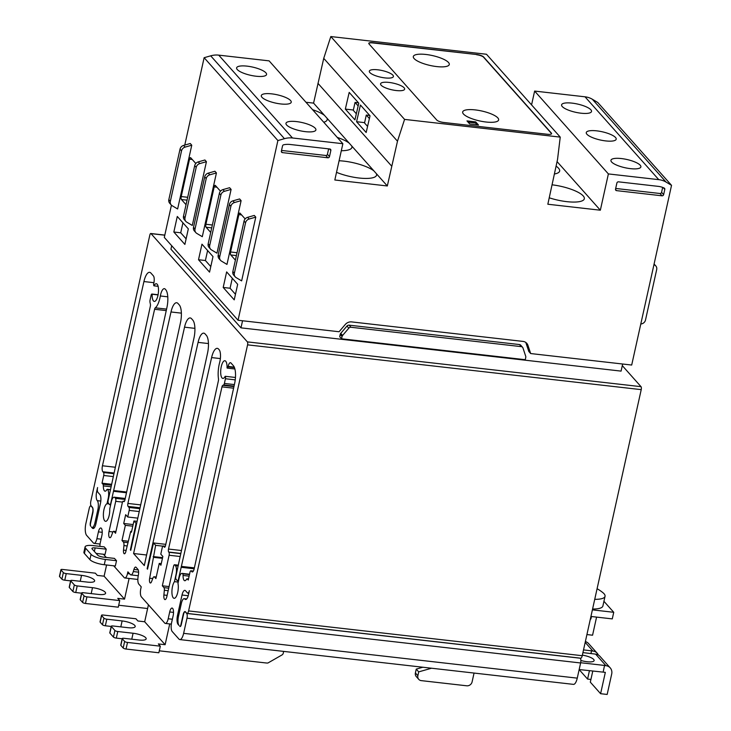 <?xml version="1.0" encoding="UTF-8"?>
<svg xmlns="http://www.w3.org/2000/svg" width="731" height="731" viewBox="0 0 731 731"><rect width="100%" height="100%" fill="white"/><g stroke="black" fill="none" stroke-linecap="round" stroke-linejoin="round"><path stroke-width="1.1" d="M223.193 287.457L226.637 271.905L237.676 284.304L234.231 299.856L223.193 287.457L230.073 288.233L232.294 278.246M525.717 342.391A7.027 6.314 138.3 0 1 526.082 343.25L528.796 351.456L530.66 353.548L631.694 365.043L671.533 185.345L666.105 182.101A21.089 18.933 138.3 0 0 658.768 179.652L608.384 173.923L600.343 210.208L547.839 204.232L557.543 159.413L560.238 137.108L404.572 119.4L397.49 141.202L387.32 185.966L334.825 179.99L342.866 143.715L292.482 137.976A21.089 18.933 138.3 0 0 284.45 138.68L277.89 140.553L204.132 57.703L184.769 145.085M171.438 205.183L164.301 237.401L238.05 320.251L339.083 331.746L345.215 324.555A7.027 6.314 138.3 0 1 351.629 321.905L522.994 341.404A7.027 6.314 138.3 0 1 526.786 343.323A7.027 6.314 138.3 0 1 527.946 345.343L530.66 353.548M277.89 140.553L238.05 320.251M231.106 189.402L229.598 187.712L222.937 189.612A4.688 4.212 138.3 0 0 219.373 193.359L208.18 243.834A4.688 4.212 138.3 0 0 209.057 247.453L210.565 249.143A4.688 4.212 138.3 0 0 211.46 249.883L216.97 253.173L231.106 189.402L224.444 191.303A4.688 4.212 138.3 0 0 220.881 195.049L209.687 245.534A4.688 4.212 138.3 0 0 210.565 249.143M216.431 172.927L214.923 171.237L208.271 173.137A4.688 4.212 138.3 0 0 204.707 176.884L193.514 227.359A4.688 4.212 138.3 0 0 194.391 230.978L195.899 232.668A4.688 4.212 138.3 0 0 196.794 233.408L202.295 236.698L216.431 172.927L209.779 174.828A4.688 4.212 138.3 0 0 206.215 178.574L195.022 229.059A4.688 4.212 138.3 0 0 195.899 232.668M241.111 200.641L239.604 198.951L232.942 200.851A4.688 4.212 138.3 0 0 229.379 204.598L218.194 255.082A4.688 4.212 138.3 0 0 219.062 258.692L220.57 260.382A4.688 4.212 138.3 0 0 221.466 261.122L226.975 264.412L241.111 200.641L234.45 202.551A4.688 4.212 138.3 0 0 230.886 206.297L219.702 256.773A4.688 4.212 138.3 0 0 220.57 260.382M206.425 161.688L204.918 159.988L198.256 161.898A4.688 4.212 138.3 0 0 194.702 165.635L183.508 216.12A4.688 4.212 138.3 0 0 184.376 219.729L185.884 221.429A4.688 4.212 138.3 0 0 186.78 222.16L192.29 225.45L206.425 161.688L199.764 163.589A4.688 4.212 138.3 0 0 196.21 167.335L185.016 217.811A4.688 4.212 138.3 0 0 185.884 221.429M191.76 145.204L190.252 143.514L183.591 145.414A4.688 4.212 138.3 0 0 180.027 149.161L168.834 199.645A4.688 4.212 138.3 0 0 169.711 203.255L171.218 204.954A4.688 4.212 138.3 0 0 172.114 205.685L177.624 208.975L191.76 145.204L185.098 147.114A4.688 4.212 138.3 0 0 181.535 150.86L170.35 201.336A4.688 4.212 138.3 0 0 171.218 204.954M255.777 217.125L254.269 215.426L247.617 217.335A4.688 4.212 138.3 0 0 244.053 221.073L232.86 271.557A4.688 4.212 138.3 0 0 233.737 275.167L235.245 276.866A4.688 4.212 138.3 0 0 236.131 277.597L241.641 280.887L255.777 217.125L249.125 219.026A4.688 4.212 138.3 0 0 245.561 222.772L234.368 273.248A4.688 4.212 138.3 0 0 235.245 276.866M186.039 204.698L181.425 199.517A2.339 0.804 96.5 0 1 181.233 196.557L189.521 159.175A2.339 0.804 96.5 0 1 190.471 157.613A2.339 0.804 96.5 0 1 190.69 157.741L195.798 163.479M210.711 232.421L206.105 227.24A2.339 0.804 96.5 0 1 205.904 224.271L214.192 186.889A2.339 0.804 96.5 0 1 215.142 185.327A2.339 0.804 96.5 0 1 215.371 185.464L220.47 191.193M235.391 260.135L230.786 254.955A2.339 0.804 96.5 0 1 230.585 251.985L238.873 214.603A2.339 0.804 96.5 0 1 239.823 213.05A2.339 0.804 96.5 0 1 240.042 213.178L245.15 218.916M198.512 259.733L201.966 244.181L213.004 256.581L209.55 272.133L198.512 259.733L205.402 260.519L207.613 250.532M173.841 232.019L177.286 216.467L188.324 228.867L184.879 244.419L173.841 232.019L180.721 232.796L182.933 222.809M349.19 92.408L345.334 109.093L354.928 119.875L358.784 103.181L349.19 92.408M397.49 141.202L323.732 58.352L313.572 103.117L305.96 102.258M360.429 105.026L356.573 121.721L366.167 132.503L370.023 115.809L360.429 105.026M242.546 320.763L240.974 327.853L170.944 249.198L171.712 245.735M240.974 327.853L621.085 371.11L622.657 364.011M594.732 599.329A23.429 6.46 12.5 0 0 605.04 596.313A23.429 6.46 12.5 0 0 602.719 592.512A46.857 46.857 0 0 0 597.09 588.702M622.3 365.637L641.023 386.672A2.339 0.804 96.5 0 1 641.224 389.641L582.232 655.707A3.746 1.288 96.5 0 1 580.716 658.202L187.072 613.419A3.746 1.288 96.5 0 1 186.716 613.208L185.482 611.82A4.688 1.608 96.5 0 0 185.044 611.564A4.688 1.608 96.5 0 0 183.143 614.68L180.895 624.795A2.339 0.804 96.5 0 1 179.945 626.357A2.339 0.804 96.5 0 1 179.789 626.284A2.814 0.969 96.5 0 0 180.128 626.531A2.814 0.969 96.5 0 0 181.27 624.667L183.563 614.332A3.746 1.288 96.5 0 1 185.08 611.838A3.746 1.288 96.5 0 1 185.436 612.039L186.67 613.428A3.746 1.288 96.5 0 1 186.99 618.179L183.627 633.348A9.375 3.216 96.5 0 1 179.826 639.579A9.375 3.216 96.5 0 1 178.931 639.068L172.214 631.52A7.027 2.412 96.5 0 1 171.621 622.611L173.128 615.794A5.857 2.01 96.5 0 0 172.077 608.055A5.857 2.01 96.5 0 0 169.702 611.948L168.194 618.764A7.027 2.412 96.5 0 1 165.343 623.442A7.027 2.412 96.5 0 1 164.676 623.05L141.385 596.889A6.561 2.248 96.5 0 1 140.827 588.574L141.22 586.819L138.826 584.133A6.561 2.248 96.5 0 1 138.068 576.923L138.442 574.502A4.688 1.608 96.5 0 0 137.903 569.358L136.085 567.32A4.688 1.608 96.5 0 0 135.637 567.064A4.688 1.608 96.5 0 0 133.928 569.44L133.298 571.569A6.561 2.248 96.5 0 1 130.904 574.895A6.561 2.248 96.5 0 1 130.282 574.539L127.888 571.843L127.496 573.607A6.561 2.248 96.5 0 1 124.837 577.965A6.561 2.248 96.5 0 1 124.215 577.609L113.707 565.803M580.25 658.156L580.313 658.22A3.746 1.288 96.5 0 1 580.624 662.971L577.262 678.14A9.375 3.216 96.5 0 1 573.46 684.371L179.826 639.579M422.829 667.229L416.25 669.112L415.4 672.949A4.688 4.212 138.3 0 0 416.268 676.568L418.735 679.337A4.688 4.212 138.3 0 0 421.266 680.625L466.753 685.797A4.688 4.212 138.3 0 0 472.098 681.895L474.053 673.059M431.537 668.225L418.717 671.88L417.867 675.727A4.688 4.212 138.3 0 0 418.735 679.337M169.72 623.936L165.115 644.715L144.683 621.77L137.903 620.994L135.92 618.764L103.117 615.027A2.339 0.649 12.5 0 0 101.508 615.292A2.339 0.649 12.5 0 0 101.609 615.548L103.939 618.17A2.339 0.649 12.5 0 0 106.817 619.184L122.123 620.93L120.807 626.869M122.123 620.93A10.307 2.842 12.5 0 1 135.208 626.549A10.307 2.842 12.5 0 1 128.153 627.71L112.848 625.964A2.339 0.649 12.5 0 0 111.249 626.229A2.339 0.649 12.5 0 0 111.35 626.485L114.913 630.487A2.339 0.649 12.5 0 0 117.782 631.511L133.088 633.247A10.307 2.842 12.5 0 1 146.173 638.867A10.307 2.842 12.5 0 1 139.118 640.027L123.813 638.282A2.339 0.649 12.5 0 0 122.214 638.547A2.339 0.649 12.5 0 0 122.315 638.803L124.645 641.425A2.339 0.649 12.5 0 0 127.514 642.439L160.317 646.177L158.335 643.938L165.115 644.715M159.294 650.809L266.212 662.98A9.375 8.416 138.3 0 0 267.902 663.008L282.002 654.939A2.339 2.102 138.3 0 0 283.226 653.304L283.646 651.394M106.287 557.47L103.427 554.253M106.589 564.99L104.104 576.183L97.324 575.416L95.341 573.177L62.537 569.449A2.339 0.649 12.5 0 0 60.929 569.714A2.339 0.649 12.5 0 0 61.029 569.97L63.359 572.583A2.339 0.649 12.5 0 0 66.238 573.607L81.543 575.352L80.227 581.291M102.23 532.305L98.42 531.876L96.903 538.692A7.027 2.412 96.5 0 1 94.052 543.361A7.027 2.412 96.5 0 1 93.385 542.978L86.669 535.43A9.375 3.216 96.5 0 1 85.874 523.551L89.237 508.383A3.746 1.288 96.5 0 1 90.763 505.889A3.746 1.288 96.5 0 1 91.119 506.099L92.353 507.478A3.746 1.288 96.5 0 1 92.663 512.23L90.379 522.564A2.814 0.969 96.5 0 0 90.69 526.201A2.339 0.804 96.5 0 1 90.553 523.314L92.791 513.199A4.688 1.608 96.5 0 0 92.398 507.259L91.165 505.879A3.746 1.288 96.5 0 1 90.845 501.128L149.837 235.053A2.339 0.804 96.5 0 1 150.787 233.5A2.339 0.804 96.5 0 1 151.006 233.628L247.38 341.889A2.339 0.804 96.5 0 1 247.581 344.849L188.598 610.924A3.746 1.288 96.5 0 1 187.072 613.419M99.873 546.359A7.027 2.412 96.5 0 1 100.33 542.539L101.847 535.722A5.857 2.01 96.5 0 0 100.796 527.974A5.857 2.01 96.5 0 0 98.42 531.876M177.487 615.465L182.019 595.016A7.027 2.412 96.5 0 1 184.87 590.346A7.027 2.412 96.5 0 1 185.537 590.73L187.492 592.923A3.746 1.288 96.5 0 0 187.849 593.133A3.746 1.288 96.5 0 0 189.366 590.639L188.443 594.815A7.027 2.412 96.5 0 1 185.592 599.493A7.027 2.412 96.5 0 1 184.925 599.109L184.888 599.064A7.027 2.412 96.5 0 0 184.221 598.68A7.027 2.412 96.5 0 0 181.37 603.349L178.446 616.544A7.027 2.412 96.5 0 0 179.04 625.453L178.081 624.375A7.027 2.412 96.5 0 1 177.487 615.465L178.656 615.603M168.916 552.28L168.697 552.042A2.339 0.804 96.5 0 1 168.505 549.054L211.606 357.587A14.063 4.825 96.5 0 1 217.281 348.349A14.063 4.825 96.5 0 1 218.624 349.126L219.099 349.665A9.375 3.216 96.5 0 1 219.638 362.576A15.936 5.464 96.5 0 0 218.478 378.804A2.339 0.804 96.5 0 1 218.368 380.915L175.869 576.302A2.339 0.804 96.5 0 0 176.07 579.272L177.304 580.661A2.339 0.804 96.5 0 0 177.523 580.789A2.339 0.804 96.5 0 0 178.474 579.226L221.977 386.873A2.339 0.804 96.5 0 1 222.818 385.338A15.936 5.464 96.5 0 0 223.677 384.935A2.339 0.804 96.5 0 0 224.39 383.446L225.431 378.74A1.873 0.64 96.5 0 0 225.185 376.301A8.9 3.052 96.5 0 1 222.854 378.42A8.9 3.052 96.5 0 1 220.835 369.228A8.9 3.052 96.5 0 1 224.874 360.73A8.9 3.052 96.5 0 1 227.049 367.903A1.873 0.64 96.5 0 0 227.304 368.113A1.873 0.64 96.5 0 0 228.063 366.871L228.154 366.432A5.62 1.928 96.5 0 1 230.439 362.686A5.62 1.928 96.5 0 1 230.978 362.996L233.417 365.747A14.063 4.825 96.5 0 1 234.633 383.446L194.172 568.791A4.688 1.608 96.5 0 1 192.262 571.953A4.688 1.608 96.5 0 1 191.814 571.688L191.129 570.92A2.339 0.804 96.5 0 0 190.91 570.792A2.339 0.804 96.5 0 0 189.959 572.346L188.251 580.048L187.282 578.961A2.339 0.804 96.5 0 0 187.063 578.833A2.339 0.804 96.5 0 0 186.487 579.308A7.027 2.412 96.5 0 1 184.788 580.734A7.027 2.412 96.5 0 1 183.061 575.452A2.339 0.804 96.5 0 0 182.704 573.817L182.659 573.771A7.027 2.412 96.5 0 0 181.992 573.387A7.027 2.412 96.5 0 0 179.141 578.057L177.962 583.393A8.9 3.052 96.5 0 1 177.542 593.133A8.9 3.052 96.5 0 1 174.106 598.314A8.9 3.052 96.5 0 1 171.922 591.452A8.9 3.052 96.5 0 1 174.453 581.657L176.025 574.557A7.027 2.412 96.5 0 0 175.431 565.648L174.746 564.88A2.339 0.804 96.5 0 0 174.526 564.752A2.339 0.804 96.5 0 0 173.576 566.306L166.878 596.487A4.688 1.608 96.5 0 1 164.978 599.603A4.688 1.608 96.5 0 1 163.89 594.997L164.347 590.246A2.814 0.969 96.5 0 0 163.954 587.642L162.337 585.814L169.108 555.249A2.339 0.804 96.5 0 0 168.916 552.28L180.667 553.623M169.08 586.582L162.337 585.814M178.245 582.095L174.453 581.657M235.464 377.47L225.185 376.301M194.373 567.868L181.562 566.415M194.172 568.773L181.124 567.283M147.525 569.184L147.123 568.727L198.074 342.382A14.063 4.825 96.5 0 1 203.748 333.144A14.063 4.825 96.5 0 1 205.082 333.921L206.343 335.337A14.063 4.825 96.5 0 1 207.558 353.027L165.498 545.682A2.339 0.804 96.5 0 1 164.548 547.254A2.339 0.804 96.5 0 1 164.32 547.126L163.424 546.121A2.339 0.804 96.5 0 0 163.205 545.993A2.339 0.804 96.5 0 0 162.255 547.556L160.793 554.144L162.849 556.455L160.902 565.255L159.257 563.409L155.886 578.577L154.46 576.969A3.746 1.288 96.5 0 0 154.104 576.759A3.746 1.288 96.5 0 0 152.916 578.13L151.573 581.629A3.746 1.288 96.5 0 1 150.385 582.991A3.746 1.288 96.5 0 1 149.672 578.221L155.639 545.335L153.519 542.959L147.525 569.184M147.616 568.782L147.123 568.727M165.791 544.348L153.519 542.959M162.858 546.158L155.639 545.335M162.593 557.625L153.154 556.556M162.428 558.338L153.875 557.369M161.259 563.638L159.257 563.409M144.299 565.556L133.581 553.522L184.532 327.177A14.063 4.825 96.5 0 1 190.215 317.939A14.063 4.825 96.5 0 1 191.549 318.716L192.801 320.123A14.063 4.825 96.5 0 1 194.017 337.823L144.299 565.556M146.602 555.003L133.581 553.522M128.985 507.433L128.089 506.428A2.339 0.804 96.5 0 1 127.898 503.44L170.999 311.963A14.063 4.825 96.5 0 1 176.674 302.735A14.063 4.825 96.5 0 1 178.008 303.511L179.269 304.918A14.063 4.825 96.5 0 1 180.484 322.618L130.767 550.352L130.365 549.904L136.067 523.35L133.947 520.975L131.461 532.186L130.739 531.373L125.86 551.476A3.746 1.288 96.5 0 1 124.38 553.787A3.746 1.288 96.5 0 1 123.512 550.105L123.941 545.582A3.746 1.288 96.5 0 0 123.429 542.11L121.995 540.501L125.357 525.333L123.713 523.487L125.668 514.688L127.724 517L129.186 510.402A2.339 0.804 96.5 0 0 128.985 507.433L139.859 508.675M137.793 518.142L127.724 517M133.152 524.556L123.713 523.487M132.795 526.183L125.357 525.333M128.345 541.232L121.995 540.501M131.617 531.474L130.739 531.373M137.099 521.331L133.947 520.975M136.642 523.423L136.067 523.35M130.849 549.959L130.365 549.904M103.528 472.518L102.843 471.751A4.688 1.608 96.5 0 1 102.45 465.775L143.925 281.554A14.063 4.825 96.5 0 1 149.599 272.325A14.063 4.825 96.5 0 1 150.933 273.092L153.382 275.843A5.62 1.928 96.5 0 1 153.857 282.97L153.757 283.409A1.873 0.64 96.5 0 0 153.994 285.848A8.9 3.052 96.5 0 1 156.324 283.729A8.9 3.052 96.5 0 1 158.353 292.921A8.9 3.052 96.5 0 1 154.314 301.428A8.9 3.052 96.5 0 1 152.139 294.246A1.873 0.64 96.5 0 0 151.884 294.036A1.873 0.64 96.5 0 0 151.125 295.278L150.083 299.984A2.339 0.804 96.5 0 0 149.983 302.159A15.936 5.464 96.5 0 0 150.358 303.95A2.339 0.804 96.5 0 1 150.312 306.371L108.188 500.269A2.339 0.804 96.5 0 0 108.38 503.239L109.613 504.628A2.339 0.804 96.5 0 0 109.842 504.755A2.339 0.804 96.5 0 0 110.792 503.202L154.597 309.277A2.339 0.804 96.5 0 1 155.283 307.824A15.936 5.464 96.5 0 0 160.345 295.973A9.375 3.216 96.5 0 1 164.365 288.663A9.375 3.216 96.5 0 1 165.252 289.174L165.736 289.714A14.063 4.825 96.5 0 1 166.942 307.413L124.891 500.059A2.339 0.804 96.5 0 1 123.932 501.64A2.339 0.804 96.5 0 1 123.713 501.512L123.502 501.274A2.339 0.804 96.5 0 0 123.274 501.146A2.339 0.804 96.5 0 0 122.324 502.7L115.553 533.264L113.926 531.446A2.814 0.969 96.5 0 0 113.661 531.291A2.814 0.969 96.5 0 0 112.766 532.314L111.359 535.987A4.688 1.608 96.5 0 1 109.869 537.696A4.688 1.608 96.5 0 1 109.029 531.501L115.717 501.32A2.339 0.804 96.5 0 0 115.525 498.35L114.84 497.583A7.027 2.412 96.5 0 0 114.173 497.199A7.027 2.412 96.5 0 0 111.313 501.868L109.741 508.977A8.9 3.052 96.5 0 1 105.566 521.313A8.9 3.052 96.5 0 1 103.455 512.924A8.9 3.052 96.5 0 1 107.018 503.705L108.197 498.368A7.027 2.412 96.5 0 0 107.603 489.459L107.567 489.414A2.339 0.804 96.5 0 0 107.338 489.286A2.339 0.804 96.5 0 0 106.772 489.761A7.027 2.412 96.5 0 1 105.063 491.186A7.027 2.412 96.5 0 1 103.336 485.905A2.339 0.804 96.5 0 0 102.989 484.269L102.02 483.182L103.729 475.488A2.339 0.804 96.5 0 0 103.528 472.518L113.789 473.688M111.477 484.26L102.02 483.182M108.992 503.933L107.018 503.705M126.646 492.027L113.789 490.565M126.481 492.758L113.433 491.269M158.042 294.913L152.139 294.246M158.115 286.324L153.994 285.848M96.656 491.725L97.588 487.54A3.746 1.288 96.5 0 0 97.899 492.292L99.855 494.485A7.027 2.412 96.5 0 1 100.449 503.394L95.916 523.844A7.027 2.412 96.5 0 1 93.065 528.522A7.027 2.412 96.5 0 1 92.398 528.129L91.439 527.051A7.027 2.412 96.5 0 0 92.106 527.444A7.027 2.412 96.5 0 0 94.957 522.766L97.881 509.571A7.027 2.412 96.5 0 0 97.287 500.671L97.25 500.625A7.027 2.412 96.5 0 1 96.656 491.725L97.634 491.835M106.223 549.164L95.149 547.903A4.688 1.288 12.5 0 0 91.942 548.424A4.688 1.288 12.5 0 0 92.143 548.944L97.625 555.103A4.688 1.288 12.5 0 0 103.373 557.141L114.456 558.402L116.512 560.714L105.428 559.453A11.714 3.226 12.5 0 1 91.064 554.354L85.582 548.195A11.714 3.226 12.5 0 1 85.079 546.907A11.714 3.226 12.5 0 1 93.084 545.591L104.167 546.852L106.223 549.164L105.054 554.436L96.126 553.422M85.079 546.907L83.91 552.179A11.714 3.226 12.5 0 0 84.412 553.477L89.895 559.635A11.714 3.226 12.5 0 0 104.259 564.725L115.343 565.986L116.512 560.714M560.238 137.108L486.48 54.258L330.814 36.55L323.732 58.352M396.211 90.534A12.336 3.399 12.5 0 0 404.645 89.155A12.336 3.399 12.5 0 0 393.342 83.16A12.336 3.399 12.5 0 0 380.568 83.809A12.336 3.399 12.5 0 0 396.211 90.534M384.972 77.906A12.336 3.399 12.5 0 0 393.397 76.527A12.336 3.399 12.5 0 0 382.094 70.532A12.336 3.399 12.5 0 0 369.319 71.19A12.336 3.399 12.5 0 0 384.972 77.906M476.722 54.533L372.618 42.69A5.62 1.553 12.5 0 0 368.78 43.321A5.62 1.553 12.5 0 0 369.018 43.942L436.745 120.012A5.62 1.553 12.5 0 0 443.635 122.461L547.729 134.303A5.62 1.553 12.5 0 0 551.576 133.672A5.62 1.553 12.5 0 0 551.338 133.051L483.611 56.981A5.62 1.553 12.5 0 0 476.722 54.533L372.572 42.91A5.62 1.553 12.5 0 0 368.771 43.431M404.572 119.4L330.814 36.55M387.32 185.966L313.572 103.117M327.031 118.248A25.667 7.072 -167.5 0 1 327.214 119.692A25.667 7.072 -167.5 0 1 323.751 122.232M312.576 109.687A25.667 7.072 -167.5 0 1 324.509 115.407M376.383 173.686A25.667 7.072 -167.5 0 1 376.566 175.129A25.667 7.072 -167.5 0 1 359.012 178.008A25.667 7.072 -167.5 0 1 336.525 172.324M339.093 160.756A25.667 7.072 -167.5 0 1 373.861 170.844M351.712 145.962A25.667 7.072 -167.5 0 1 351.894 147.415A25.667 7.072 -167.5 0 1 341.313 150.723M337.256 137.401A25.667 7.072 -167.5 0 1 349.18 143.13M342.866 143.715L269.118 60.865L218.733 55.136A21.089 18.933 138.3 0 0 210.692 55.83L204.132 57.703M247.105 66.146A15.333 4.222 -167.5 0 1 266.55 74.507A15.333 4.222 -167.5 0 1 250.669 75.311A15.333 4.222 -167.5 0 1 236.625 67.873A15.333 4.222 -167.5 0 1 247.105 66.146M271.777 93.87A15.333 4.222 -167.5 0 1 291.23 102.221A15.333 4.222 -167.5 0 1 275.349 103.034A15.333 4.222 -167.5 0 1 261.296 95.587A15.333 4.222 -167.5 0 1 271.777 93.87M296.457 121.584A15.333 4.222 -167.5 0 1 315.902 129.944A15.333 4.222 -167.5 0 1 300.03 130.748A15.333 4.222 -167.5 0 1 285.976 123.311A15.333 4.222 -167.5 0 1 296.457 121.584M671.533 185.345L597.775 102.495L592.357 99.261A21.089 18.933 138.3 0 0 585.01 96.812L534.626 91.073L531.565 104.898M621.423 158.563A15.333 4.222 -167.5 0 1 640.877 166.915A15.333 4.222 -167.5 0 1 624.996 167.728A15.333 4.222 -167.5 0 1 610.942 160.281A15.333 4.222 -167.5 0 1 621.423 158.563M596.752 130.849A15.333 4.222 -167.5 0 1 616.196 139.201A15.333 4.222 -167.5 0 1 600.315 140.005A15.333 4.222 -167.5 0 1 586.271 132.567A15.333 4.222 -167.5 0 1 596.752 130.849M572.071 103.126A15.333 4.222 -167.5 0 1 591.525 111.487A15.333 4.222 -167.5 0 1 575.644 112.291A15.333 4.222 -167.5 0 1 561.591 104.844A15.333 4.222 -167.5 0 1 572.071 103.126M608.384 173.923L534.626 91.073M600.343 210.208L557.077 161.606M549.264 197.809A25.667 7.072 12.5 0 0 566.772 201.646A25.667 7.072 12.5 0 0 584.325 198.768A25.667 7.072 12.5 0 0 552.143 184.824M554.454 173.978A25.667 7.072 12.5 0 0 559.644 171.054A25.667 7.072 12.5 0 0 556.108 166.165M329.827 148.996L290.097 144.473A21.089 18.933 138.3 0 0 283.71 144.765A1.407 1.261 138.3 0 0 282.531 145.917L281.371 151.143A1.407 1.261 138.3 0 0 282.394 152.615L327.881 157.786A1.407 1.261 138.3 0 0 329.48 156.617L330.851 150.458A1.407 1.261 138.3 0 0 329.827 148.996M664.177 188.059A21.089 18.933 138.3 0 0 658.229 186.359L618.499 181.836A1.407 1.261 138.3 0 0 616.891 183.006L615.529 189.165A1.407 1.261 138.3 0 0 616.553 190.636L662.039 195.807A1.407 1.261 138.3 0 0 663.638 194.638L664.799 189.411A1.407 1.261 138.3 0 0 664.177 188.059M640.767 324.107L641.937 323.778A4.688 4.212 138.3 0 0 645.5 320.032L656.694 269.547A4.688 4.212 138.3 0 0 655.817 265.938A4.688 4.212 138.3 0 0 654.93 265.198L653.953 264.622M655.817 265.938L654.309 264.247A4.688 4.212 138.3 0 0 654.09 264.01M416.25 669.112L418.717 671.88M129.113 578.449L124.535 599.128L104.104 576.183M118.714 605.231L147.616 608.521M81.543 575.352A10.307 2.842 12.5 0 1 94.628 580.971A10.307 2.842 12.5 0 1 87.574 582.123L72.268 580.387A2.339 0.649 12.5 0 0 70.669 580.642A2.339 0.649 12.5 0 0 70.77 580.907L74.334 584.91A2.339 0.649 12.5 0 0 77.203 585.924L92.508 587.669A10.307 2.842 12.5 0 1 105.593 593.289A10.307 2.842 12.5 0 1 98.539 594.44L83.233 592.704A2.339 0.649 12.5 0 0 81.634 592.96L80.172 599.557A2.339 0.649 12.5 0 0 80.273 599.822L82.603 602.435A2.339 0.649 12.5 0 0 85.472 603.459L118.276 607.187L119.738 600.59L117.755 598.36L124.535 599.128M70.669 580.642L69.207 587.24A2.339 0.649 12.5 0 0 69.308 587.496L72.872 591.507A2.339 0.649 12.5 0 0 75.741 592.521L81.58 593.188M60.929 569.714L59.467 576.311A2.339 0.649 12.5 0 0 59.567 576.567L61.897 579.18A2.339 0.649 12.5 0 0 64.776 580.204L70.615 580.871M148.439 604.82L144.683 621.77M122.214 638.547L120.752 645.144A2.339 0.649 12.5 0 0 120.853 645.4L123.183 648.022A2.339 0.649 12.5 0 0 126.052 649.037L158.855 652.774L160.317 646.177M111.249 626.229L109.778 632.827A2.339 0.649 12.5 0 0 109.878 633.083L113.451 637.085A2.339 0.649 12.5 0 0 116.32 638.108L122.159 638.766M101.508 615.292L100.046 621.889A2.339 0.649 12.5 0 0 100.147 622.145L102.477 624.767A2.339 0.649 12.5 0 0 105.355 625.782L111.194 626.449M81.634 592.96A2.339 0.649 12.5 0 0 81.735 593.225L84.065 595.838A2.339 0.649 12.5 0 0 86.934 596.861L119.738 600.59M603.148 672.127L604.537 665.448L603.148 672.127L605.332 672.374L600.608 693.701L607.169 694.45L611.701 674A7.968 7.155 138.3 0 0 610.211 667.86A7.968 7.155 138.3 0 0 605.917 665.676L604.61 665.53M580.679 662.734L604.537 665.448M579.162 669.55L604.373 672.264M610.211 667.86L599.932 656.31A7.968 7.155 138.3 0 0 595.637 654.126L582.918 652.609M590.922 653.523L591.516 650.818L591.004 653.532M583.521 649.914L591.516 650.818M580.871 660.449A10.307 2.842 12.5 0 0 587.084 661.738A10.307 2.842 12.5 0 0 594.129 660.577A10.307 2.842 12.5 0 0 582.36 655.14M598.305 654.994A7.968 7.155 138.3 0 0 597.19 653.231A7.968 7.155 138.3 0 0 592.896 651.047L591.589 650.901M596.578 617.101L592.567 635.212L586.92 634.563M592.594 609.005A23.429 6.46 12.5 0 0 602.892 605.99L605.04 596.313M592.402 609.864L613.738 612.295L612.276 618.892L590.94 616.461M603.934 601.293L613.738 612.295M592.777 671.104L590.319 682.151L600.608 693.701M597.19 653.231L588.556 643.527A7.968 7.155 138.3 0 0 585.376 641.562M589.433 670.72L587.578 679.072L590.922 679.455M579.153 669.605L587.578 679.072M590.264 619.486A14.529 4.002 12.5 0 0 590.986 618.572L591.443 616.516M522.564 347.28L520.71 345.187A2.339 2.102 138.3 0 0 519.439 344.548L349.107 325.167A2.339 2.102 138.3 0 0 346.969 326.044L340.737 333.363A2.339 2.102 138.3 0 0 340.198 334.423L339.696 336.699L341.56 338.791L525.26 359.698L525.763 357.422A2.339 2.102 138.3 0 0 525.717 356.289L522.957 347.956A2.339 2.102 138.3 0 0 521.304 346.64L350.962 327.26A2.339 2.102 138.3 0 0 348.833 328.137L342.601 335.456A2.339 2.102 138.3 0 0 342.062 336.516L341.56 338.791M615.685 188.461L659.983 193.496A1.407 1.261 138.3 0 0 661.582 192.326L662.67 187.419M281.526 150.44L325.825 155.475A1.407 1.261 138.3 0 0 327.424 154.305L328.639 148.859M551.539 133.782A5.62 1.553 12.5 0 0 551.284 133.27L483.566 57.201A5.62 1.553 12.5 0 0 476.667 54.752M486.042 122.013A18.421 5.08 12.5 0 0 498.633 119.948A18.421 5.08 12.5 0 0 481.747 111.002A18.421 5.08 12.5 0 0 462.668 111.971A18.421 5.08 12.5 0 0 486.042 122.013M436.681 66.576A18.421 5.08 12.5 0 0 449.282 64.511A18.421 5.08 12.5 0 0 432.396 55.565A18.421 5.08 12.5 0 0 413.317 56.543A18.421 5.08 12.5 0 0 436.681 66.576M478.467 124.983L475.726 121.903L466.972 120.907L469.713 123.987L478.467 124.983M477.105 124.827L475.479 123.009L475.726 121.903M475.479 123.009L468.087 122.168M353.365 110.016L345.334 109.093M356.335 113.771L353.292 110.344L355.047 102.431L358.153 105.922M364.605 122.634L356.573 121.721M367.574 126.399L364.531 122.972L366.286 115.059L369.393 118.55M358.464 102.824L355.047 102.431M369.703 115.452L366.286 115.059M210.784 266.568L205.402 260.519M235.464 294.291L230.073 288.233M186.113 238.854L180.721 232.796M391.715 166.175L317.958 83.334M164.786 235.199L151.006 233.628M641.023 386.672L247.38 341.889M641.224 389.641L247.581 344.849M582.232 655.707L188.598 610.924M580.313 658.22L186.67 613.428M580.624 662.971L186.99 618.179M577.262 678.14L183.627 633.348M173.521 612.386L169.702 611.948M172.37 619.239L168.194 618.764M138.232 569.924L133.928 569.44M138.607 572.172L133.298 571.569M129.679 573.853L127.496 573.607M101.079 539.167L96.903 538.692M188.214 595.728L182.019 595.016M186.368 599.237L184.888 599.064M186.332 599.265L184.925 599.109M180.712 553.413L168.697 552.042M180.036 556.492L169.108 555.249M168.724 588.181L163.954 587.642M168.167 590.685L164.347 590.246M167.125 595.372L163.89 594.997M178.318 565.282L174.746 564.88M178.163 565.958L175.431 565.648M182.704 573.817L189.457 574.584L182.659 573.771M189.119 576.138L183.061 575.452M188.461 579.098L187.282 578.961M193.295 571.167L191.129 570.92M192.746 571.797L191.814 571.688M234.267 367.126L228.154 366.432M234.468 367.602L228.063 366.871M235.236 379.864L225.431 378.74M234.386 384.579L224.39 383.446M234.048 386.114L223.677 384.935M233.938 386.608L222.818 385.338M233.591 388.188L221.977 386.873M220.369 358.583L211.606 357.587M181.343 550.516L168.505 549.054M152.742 578.568L149.672 578.221M156.206 577.17L154.46 576.969M165.316 546.34L163.424 546.121M164.786 547.181L164.32 547.126M208.445 343.561L198.074 342.382M194.912 328.356L184.532 327.177M140.05 507.789L128.089 506.428M139.237 511.545L129.186 510.402M128.007 542.63L123.429 542.11M127.203 545.956L123.941 545.582M126.125 550.406L123.512 550.105M181.37 313.151L170.999 311.963M140.69 504.893L127.898 503.44M113.935 473.012L102.843 471.751M113.159 476.566L103.729 475.488M111.267 485.21L102.989 484.269M110.929 486.764L103.336 485.905M107.603 489.459L110.509 489.788L107.567 489.414M125.175 498.761L114.84 497.583M125.028 499.437L115.525 498.35M122.497 502.096L115.717 501.32M112.93 531.949L109.029 531.501M115.909 531.665L113.926 531.446M124.371 501.375L123.502 501.274M124.179 501.567L123.713 501.512M167.783 296.823L160.345 295.973M166.577 309.112L155.283 307.824M166.248 310.602L154.597 309.277M153.912 282.687L143.925 281.554M115.196 467.228L102.45 465.775M97.287 500.671L100.814 501.064L97.25 500.625M99.05 509.708L97.881 509.571M96.126 522.903L94.957 522.766M93.806 528.294L92.398 528.129M292.482 137.976L218.733 55.136M284.45 138.68L210.692 55.83M666.105 182.101L592.357 99.261M658.768 179.652L585.01 96.812M224.444 191.303L222.937 189.612M220.881 195.049L219.373 193.359M209.687 245.534L208.18 243.834M209.779 174.828L208.271 173.137M206.215 178.574L204.707 176.884M195.022 229.059L193.514 227.359M234.45 202.551L232.942 200.851M230.886 206.297L229.379 204.598M219.702 256.773L218.194 255.082M199.764 163.589L198.256 161.898M196.21 167.335L194.702 165.635M185.016 217.811L183.508 216.12M185.098 147.114L183.591 145.414M181.535 150.86L180.027 149.161M170.35 201.336L168.834 199.645M654.93 265.198L654.044 264.211M249.125 219.026L247.617 217.335M245.561 222.772L244.053 221.073M234.368 273.248L232.86 271.557M415.4 672.949L417.867 675.727M95.149 547.903L94.363 551.43M105.428 559.453L104.259 564.725M85.582 548.195L84.412 553.477M91.064 554.354L89.895 559.635M61.029 569.97L59.567 576.567M63.359 572.583L61.897 579.18M66.238 573.607L64.776 580.204M70.77 580.907L69.308 587.496M74.334 584.91L72.872 591.507M77.203 585.924L75.741 592.521M92.508 587.669L91.192 593.609M81.735 593.225L80.273 599.822M84.065 595.838L82.603 602.435M86.934 596.861L85.472 603.459M101.609 615.548L100.147 622.145M103.939 618.17L102.477 624.767M106.817 619.184L105.355 625.782M111.35 626.485L109.878 633.083M114.913 630.487L113.451 637.085M117.782 631.511L116.32 638.108M133.088 633.247L131.772 639.186M122.315 638.803L120.853 645.4M124.645 641.425L123.183 648.022M127.514 642.439L126.052 649.037M592.896 651.047L585.193 642.394M605.917 665.676L595.637 654.126M187.684 197.288L181.233 196.557M192.235 159.477L189.521 159.175M187.045 200.157L181.425 199.517M212.356 225.002L205.904 224.271M216.915 187.2L214.192 186.889M211.725 227.88L206.105 227.24M237.036 252.725L230.585 251.985M241.595 214.914L238.873 214.603M236.396 255.594L230.786 254.955M526.082 343.25L527.946 345.343M519.439 344.548L521.304 346.64M349.107 325.167L350.962 327.26M340.198 334.423L342.062 336.516M340.737 333.363L342.601 335.456M346.969 326.044L348.833 328.137M615.493 189.448L616.553 190.636M659.983 193.496L662.039 195.807M661.582 192.326L663.638 194.638M663.209 187.629L664.799 189.411M281.344 151.427L282.394 152.615M325.825 155.475L327.881 157.786M327.424 154.305L329.48 156.617M329.507 148.96L330.851 150.458M164.813 235.099L150.787 233.5M180.466 626.412L179.945 626.357M185.546 611.884L185.08 611.838M171.346 624.119L165.343 623.442M138.25 575.736L130.904 574.895M137.839 579.445L124.837 577.965M100.065 544.047L94.052 543.361M91.229 505.943L90.763 505.889M186.67 598.954L184.221 598.68M188.79 593.243L187.849 593.133M178.337 565.182L174.526 564.752M189.539 574.237L181.992 573.387M188.479 578.998L187.063 578.833M193.359 571.066L190.91 570.792M234.898 368.981L227.304 368.113M178.51 580.898L177.523 580.789M156.242 577.006L154.104 576.759M165.343 546.24L163.205 545.993M110.536 489.651L107.338 489.286M125.239 498.46L114.173 497.199M115.937 531.547L113.661 531.291M124.434 501.274L123.274 501.146M110.655 504.847L109.842 504.755M158.079 294.739L151.884 294.036M94.381 527.7L92.106 527.444"/></g></svg>
